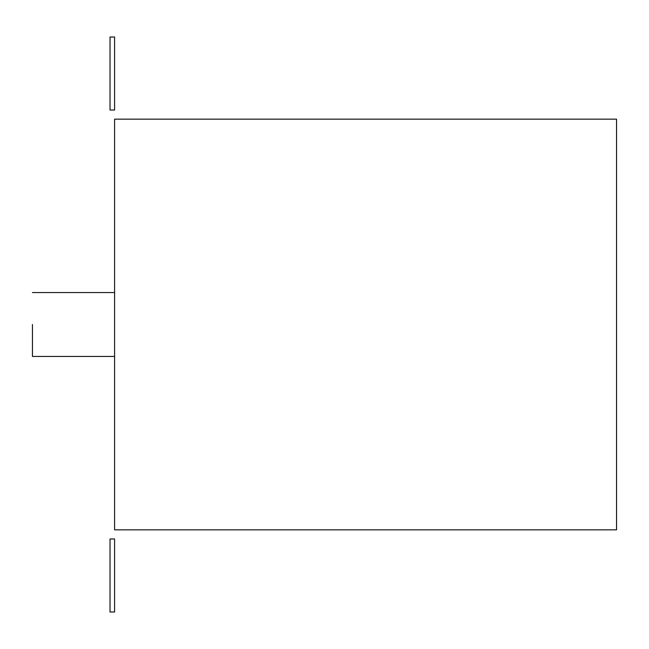 <?xml version="1.0" encoding="UTF-8"?>
<svg xmlns="http://www.w3.org/2000/svg" width="649" height="649" viewBox="0 0 649 649"><rect width="100%" height="100%" fill="white"/><g stroke="black" fill="none" stroke-linecap="round" stroke-linejoin="round"><path stroke-width="0.97" d="M114.589 529.844L616.55 529.844L616.55 119.156L114.589 119.156L114.589 529.844M110.03 37.009L114.589 37.009L114.589 110.022L110.03 110.022L110.03 37.009M110.03 538.978L114.589 538.978L114.589 611.991L110.03 611.991L110.03 538.978M32.45 324.5L32.45 356.447L114.589 356.447L32.45 356.447L32.45 324.5M32.45 292.553L114.589 292.553L32.45 292.553"/></g></svg>
